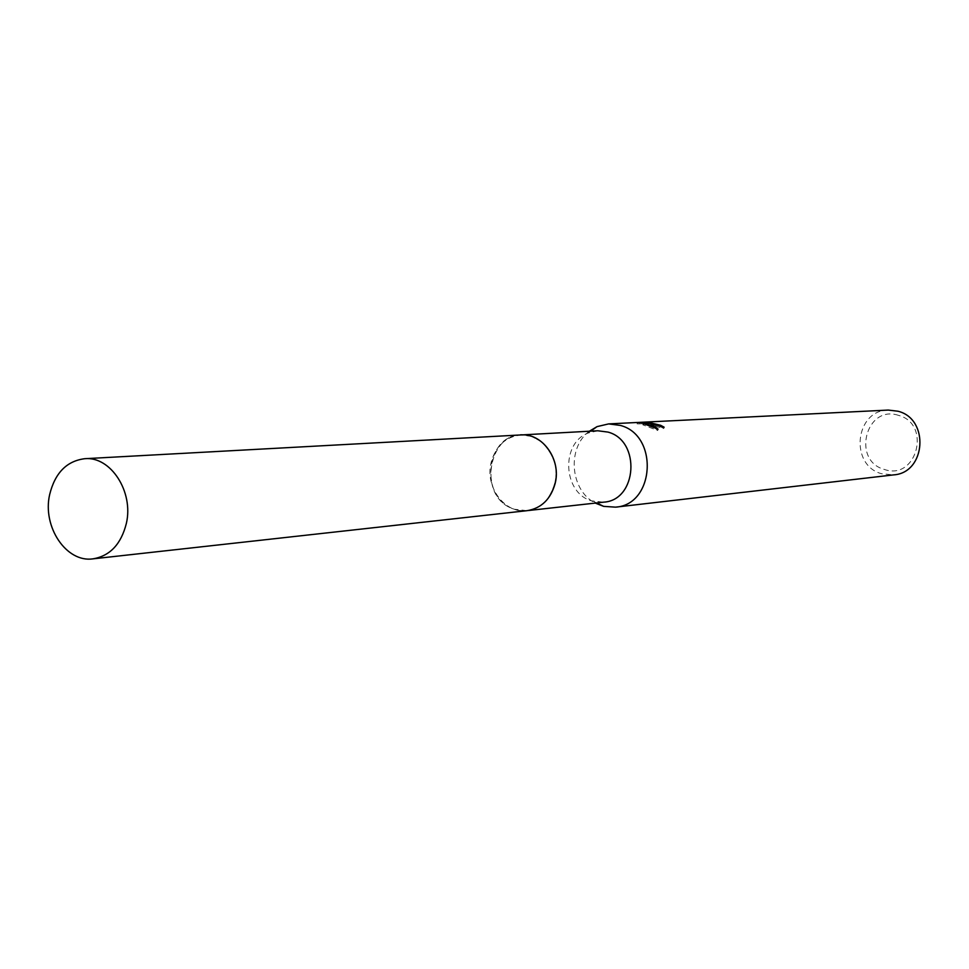 <?xml version="1.0" encoding="UTF-8"?>
<svg xmlns="http://www.w3.org/2000/svg" width="969" height="969" viewBox="0 0 969 969"><rect width="100%" height="100%" fill="white"/><g stroke="black" fill="none" stroke-linecap="round" stroke-linejoin="round"><path stroke-width="0.73" stroke-dasharray="4.84 3.63" d="M531.484 436.365L520.837 434.96C484.875 435.081 479.437 499.277 514.394 509.246L527.088 510.663C534.525 509.755 540.944 506.375 546.371 500.537C560.736 479.631 559.113 460.045 541.514 441.779L531.484 436.365C490.811 421.467 473.344 497.145 514.382 509.246C526.482 512.892 537.141 509.985 546.371 500.549C560.736 479.631 559.113 460.045 541.514 441.779L531.484 436.365M597.776 430.769L588.013 433.082C560.494 443.427 563.037 492.906 591.49 500.84L603.675 502.16M589.37 431.229C566.647 447.702 570.184 490.568 595.305 503.093M888.282 410.069C854.888 410.129 849.292 465.435 881.729 473.768L893.648 474.883M898.42 415.338C865.923 404.388 851.472 460.711 884.37 469.444C916.831 480.987 931.839 423.853 898.42 415.338M646.892 424.059L663.801 428.54L660.277 426.602L648.346 423.732L650.829 423.526L651.144 422.193M644.954 423.465L637.045 423.865L637.372 422.484M644.264 423.489L644.53 422.436M650.829 423.526L647.05 423.417M663.801 428.54L664.128 427.196M644.458 423.901L642.786 424.834L657.733 430.502L654.596 427.704M637.045 423.865L644.882 423.732M639.019 424.034L639.346 422.69M642.786 424.834L643.101 423.514M657.733 430.502L658.072 429.122M521.758 434.911L520.837 434.96C505.697 436.753 495.801 445.873 491.15 462.322C484.682 486.765 504.728 513.994 527.088 510.675L528.008 510.566M588.013 433.082L590.715 431.157M637.541 422.496L637.214 423.865M648.515 423.029L648.346 423.732M593.67 501.482L596.65 502.935"/><path stroke-width="1.45" d="M528.008 510.566L603.675 502.16C637.287 500.379 641.042 440.665 607.987 432.089L597.776 430.769L521.758 434.911M595.305 503.093L603.639 506.363L615.533 507.15C654.741 504.897 658.993 435.36 620.39 425.427L608.653 423.901L597.049 426.626L589.37 431.229M651.507 423.841L647.219 422.738L650.647 423.889L658.072 429.122L643.101 423.514L645.209 422.399L637.384 422.484L651.144 422.193L648.661 422.411L660.604 425.282L664.128 427.196L651.507 423.841M615.533 507.15L893.648 474.883C925.964 472.896 929.707 418.862 897.96 411.231L888.282 410.069L608.653 423.901M660.289 426.566L660.604 425.282M647.05 423.417L644.954 423.465M654.596 427.704L646.892 424.059L647.219 422.738M645.209 422.399L644.458 423.901M126.358 523.417C133.831 491.755 110.672 456.108 84.763 458.7C66.704 460.99 54.991 472.957 49.649 494.602C42.2 526.748 66.316 562.892 93.036 558.847C110.03 555.94 121.125 544.13 126.358 523.417M93.036 558.847L527.088 510.675C541.296 508.313 550.634 499.301 555.104 483.616C561.535 459.669 542.507 432.889 520.825 434.948L84.763 458.7M590.715 431.157L597.049 426.626M648.661 422.411L648.515 423.029M596.65 502.935L603.639 506.363"/></g></svg>
